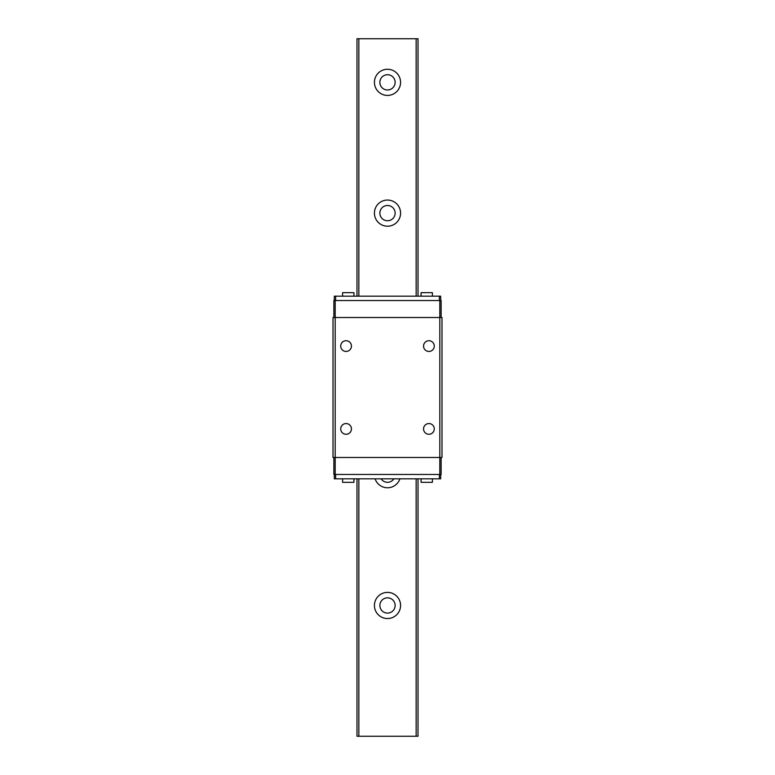 <?xml version="1.0" encoding="UTF-8"?>
<svg xmlns="http://www.w3.org/2000/svg" width="775" height="775" viewBox="0 0 775 775"><rect width="100%" height="100%" fill="white"/><g stroke="black" fill="none" stroke-linecap="round" stroke-linejoin="round"><path stroke-width="1.16" d="M379.876 605.469A7.634 7.634 0 0 1 387.5 597.835A7.634 7.634 0 0 1 395.134 605.469A7.634 7.634 0 0 1 387.5 613.102A7.634 7.634 0 0 1 379.876 605.469M387.5 618.547A13.078 13.078 0 0 1 376.175 598.93A13.078 13.078 0 0 1 398.825 598.93A13.078 13.078 0 0 1 387.5 618.547M393.903 478.824A7.634 7.634 0 0 1 381.097 478.824M399.91 478.824A13.078 13.078 0 0 1 375.09 478.824M395.134 213.125A7.634 7.634 0 0 1 387.5 220.759A7.634 7.634 0 0 1 379.876 213.125A7.634 7.634 0 0 1 387.5 205.491A7.634 7.634 0 0 1 395.134 213.125M387.5 226.203A13.078 13.078 0 0 1 376.175 206.586A13.078 13.078 0 0 1 398.825 206.586A13.078 13.078 0 0 1 387.5 226.203M416.156 478.824L416.156 736.25L418.016 736.25L418.016 478.824M418.016 296.176L418.016 38.75L356.984 38.75L356.984 296.176M416.156 296.176L416.156 38.75M387.5 95.422A13.078 13.078 0 0 1 376.175 75.805A13.078 13.078 0 0 1 398.825 75.805A13.078 13.078 0 0 1 387.5 95.422M416.156 736.25L358.844 736.25L358.844 478.824M358.844 296.176L358.844 38.75M358.844 736.25L356.984 736.25L356.984 478.824M395.134 82.344A7.634 7.634 0 0 1 387.5 89.977A7.634 7.634 0 0 1 379.876 82.344A7.634 7.634 0 0 1 387.5 74.71A7.634 7.634 0 0 1 395.134 82.344M428.914 434.271A5.357 5.357 0 0 1 424.274 426.231A5.357 5.357 0 0 1 433.554 426.231A5.357 5.357 0 0 1 428.914 434.271M440.684 300.535L440.684 296.176L334.316 296.176L334.316 300.535M440.684 474.465L440.684 478.824L334.316 478.824L334.316 474.465M342.598 296.176L342.598 292.679L353.933 292.679L353.933 296.176M421.067 296.176L421.067 292.679L432.402 292.679L432.402 296.176M432.402 478.824L432.402 482.321L421.067 482.321L421.067 478.824M353.933 478.824L353.933 482.321L342.598 482.321L342.598 478.824M441.12 317.527L441.12 300.535L439.812 300.535L439.812 317.527L441.992 317.527L441.992 457.473L439.812 457.473L439.812 317.527L335.188 317.527L335.188 300.535L439.812 300.535M333.88 317.527L333.88 300.535L335.188 300.535M333.88 457.473L333.88 474.465L441.12 474.465L441.12 457.473M335.188 474.465L335.188 317.527L333.008 317.527L333.008 457.473L439.812 457.473L439.812 474.465M428.914 351.443A5.357 5.357 0 0 1 424.274 343.403A5.357 5.357 0 0 1 433.554 343.403A5.357 5.357 0 0 1 428.914 351.443M346.086 351.443A5.357 5.357 0 0 1 341.446 343.403A5.357 5.357 0 0 1 350.726 343.403A5.357 5.357 0 0 1 346.086 351.443M346.086 434.271A5.357 5.357 0 0 1 341.446 426.231A5.357 5.357 0 0 1 350.726 426.231A5.357 5.357 0 0 1 346.086 434.271M335.623 300.535L335.623 296.176M439.377 300.535L439.377 296.176M335.623 478.824L335.623 474.465M439.377 478.824L439.377 474.465"/></g></svg>
